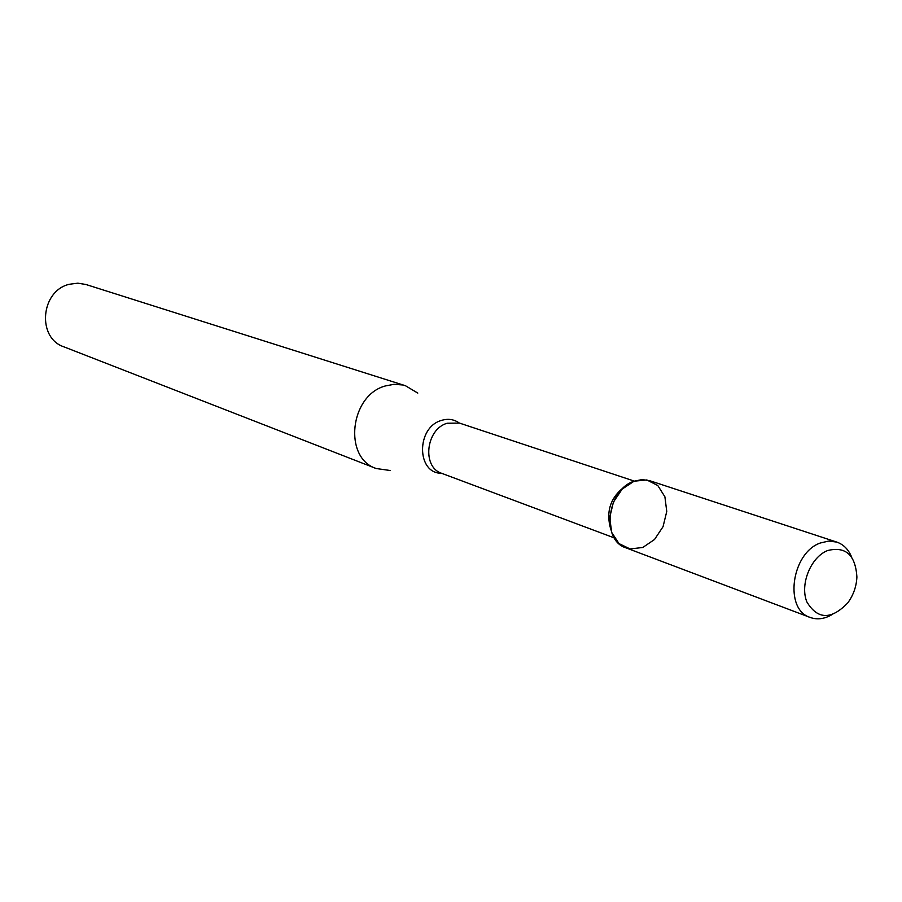 <?xml version="1.0" encoding="UTF-8"?>
<svg xmlns="http://www.w3.org/2000/svg" width="902" height="902" viewBox="0 0 902 902"><rect width="100%" height="100%" fill="white"/><g stroke="black" fill="none" stroke-linecap="round" stroke-linejoin="round"><path stroke-width="1.35" d="M851.702 557.244C848.557 549.521 843.584 544.47 836.785 542.091L649.632 480.665L642.021 479.593L634.106 481.194L622.166 489.087L613.428 502.087L609.696 517.579L611.703 532.417L619.009 543.602L630.115 548.957L642.776 547.469L654.514 539.509L663.049 526.678L666.758 511.445L664.898 496.788L657.806 485.535L646.824 479.943L634.106 481.194C606.967 489.583 600.89 540.264 625.932 547.841L810.199 617.453C816.986 619.866 824.022 619.054 831.328 615.006M625.999 485.704C610.71 496.574 605.603 511.028 610.699 529.079M417.795 393.092L405.438 385.718L402.687 384.974L394.061 384.308L385.301 385.966C349.773 395.426 343.11 457.99 376.224 468.533L390.476 470.54M405.438 385.718L85.915 284.491L77.752 283.172L69.431 284.254C40.669 290.692 36.632 337.934 63.918 346.842L376.224 468.533M827.63 550.536C810.751 557.086 799.668 584.507 806.873 601.95C817.652 619.697 831.283 620.001 847.79 602.863C853.393 595.162 856.438 586.559 856.9 577.043C855.479 554.955 845.726 546.116 827.63 550.536M836.785 542.091L828.746 541.053L820.313 543.004C791.347 552.926 783.815 609.617 810.199 617.453M634.332 481.104L459.468 423.083L447.121 423.252C425.812 429.217 421.809 467.27 441.732 473.336L614.296 537.896M459.276 423.015C453.909 419.238 447.911 418.381 441.292 420.467C416.081 427.548 416.465 473.663 441.552 473.268"/></g></svg>
